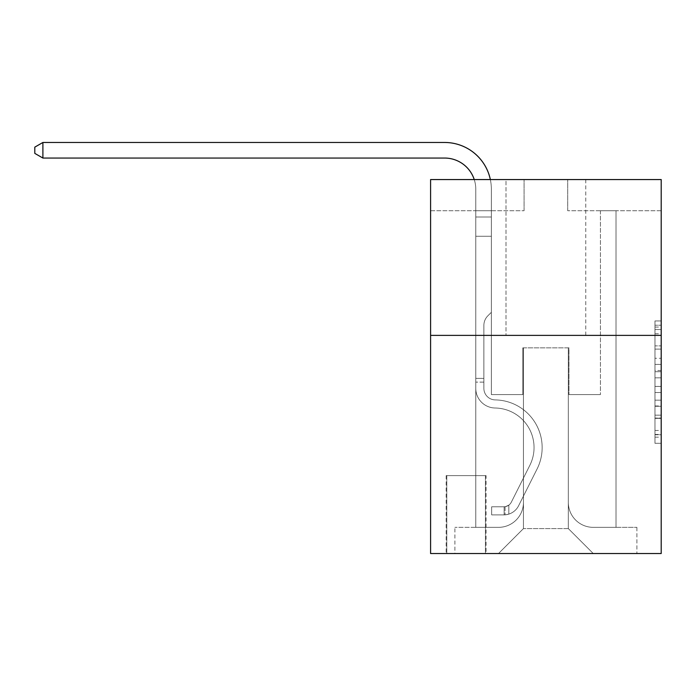 <?xml version="1.0" encoding="UTF-8"?>
<svg xmlns="http://www.w3.org/2000/svg" width="696" height="696" viewBox="0 0 696 696"><rect width="100%" height="100%" fill="white"/><g stroke="black" fill="none" stroke-linecap="round" stroke-linejoin="round"><path stroke-width="0.52" stroke-dasharray="3.48 2.61" d="M654.971 358.266L654.971 377.841L661.2 377.841L661.2 437.184L661.2 327.059L661.2 377.841L654.971 377.841L654.971 325.232L654.971 443.308L654.971 320.943L654.971 434.739L661.2 434.739L654.971 434.739L661.2 434.739L654.971 434.739L654.971 415.164L654.971 443.308L661.2 443.308L661.2 320.943L661.2 434.435L661.2 386.41L654.971 386.41L661.2 386.41L661.2 415.164L661.2 329.512L654.971 329.512L661.2 329.512L661.2 443.308L661.2 327.059L661.2 443.308L654.971 443.308L654.971 320.943L661.2 320.943L661.2 327.059L661.2 320.943L661.2 327.059L661.2 320.943L661.2 325.232L661.2 320.943L654.971 320.943L654.971 329.512L661.2 329.512L654.971 329.512L654.971 358.266L661.2 358.266M585.78 179.559L585.78 335.376L506.001 335.376L585.78 335.376L506.001 335.376L585.78 335.376L585.78 179.559L506.001 179.559L506.001 335.376L506.001 179.559L585.78 179.559M486.06 475.62L446.171 475.62L486.06 475.62L486.06 553.529L446.171 553.529L486.06 553.529M446.171 475.62L446.171 553.529M661.2 370.498L661.2 364.382L661.2 370.498L654.971 370.498L654.971 345.877L654.971 418.374L654.971 400.174L661.2 400.174L654.971 400.174L654.971 443.308L661.2 443.308L654.971 443.308L661.2 443.308L654.971 443.308L654.971 320.943L661.2 320.943L654.971 320.943L661.2 320.943L654.971 320.943L654.971 370.498L661.2 370.498M661.2 335.376L661.2 553.529L430.589 553.529L430.589 335.376L661.2 335.376L661.2 179.559L567.71 179.559L661.2 179.559L661.2 210.723L661.2 179.559L430.589 179.559L524.079 179.559L430.589 179.559L430.589 335.376L661.2 335.376L430.589 335.376M475.777 210.723L475.777 527.351L498.519 527.351A24.934 24.934 0 0 0 523.453 502.416L523.453 347.843L523.453 528.595L523.453 347.843L523.453 528.595L523.453 347.843L568.327 347.843L568.327 502.416A24.934 24.934 0 0 0 593.262 527.351L616.012 527.351L616.012 210.723L616.012 527.351L616.012 210.723L616.012 527.351L616.012 210.723L616.012 527.351L616.012 210.723L616.012 527.351L616.012 210.723L616.012 527.351L616.012 210.723L616.012 527.351L616.012 210.723L616.012 527.351L616.012 210.723L616.012 527.351L616.012 210.723L616.012 527.351L616.012 210.723L616.012 527.351L616.012 210.723L616.012 527.351L636.892 527.351L593.262 527.351L616.012 527.351L593.262 527.351L616.012 527.351L593.262 527.351L616.012 527.351L593.262 527.351L616.012 527.351L593.262 527.351L616.012 527.351L593.262 527.351L616.012 527.351L593.262 527.351L616.012 527.351L593.262 527.351L616.012 527.351L593.262 527.351L616.012 527.351L593.262 527.351L616.012 527.351L616.012 210.723L600.43 210.723L616.012 210.723L600.43 210.723L616.012 210.723L600.43 210.723L616.012 210.723L600.43 210.723L616.012 210.723L600.43 210.723L616.012 210.723L600.43 210.723L616.012 210.723L600.43 210.723L616.012 210.723L600.43 210.723L616.012 210.723L600.43 210.723L616.012 210.723L600.43 210.723L616.012 210.723L600.43 210.723L616.012 210.723L600.43 210.723L616.012 210.723L616.012 527.351L593.262 527.351A24.934 24.934 0 0 1 568.327 502.416A24.934 24.934 0 0 0 593.262 527.351A24.934 24.934 0 0 1 568.327 502.416A24.934 24.934 0 0 0 593.262 527.351A24.934 24.934 0 0 1 568.327 502.416A24.934 24.934 0 0 0 593.262 527.351A24.934 24.934 0 0 1 568.327 502.416A24.934 24.934 0 0 0 593.262 527.351A24.934 24.934 0 0 1 568.327 502.416A24.934 24.934 0 0 0 593.262 527.351A24.934 24.934 0 0 1 568.327 502.416A24.934 24.934 0 0 0 593.262 527.351A24.934 24.934 0 0 1 568.327 502.416A24.934 24.934 0 0 0 593.262 527.351A24.934 24.934 0 0 1 568.327 502.416A24.934 24.934 0 0 0 593.262 527.351A24.934 24.934 0 0 1 568.327 502.416A24.934 24.934 0 0 0 593.262 527.351A24.934 24.934 0 0 1 568.327 502.416A24.934 24.934 0 0 0 593.262 527.351A24.934 24.934 0 0 1 568.327 502.416L568.327 347.843L568.327 528.595L523.453 528.595L568.327 528.595L593.262 553.529L636.892 553.529L498.519 553.529L593.262 553.529L568.327 528.595L593.262 553.529L568.327 528.595L568.327 347.843L568.327 528.595L568.327 347.843L522.835 347.843L522.835 394.589L491.359 394.589L491.359 210.723L475.777 210.723L475.777 527.351L498.519 527.351A24.934 24.934 0 0 0 523.453 502.416L523.453 347.843L522.835 347.843L522.835 394.589L491.359 394.589L491.359 210.723L475.777 210.723L475.777 527.351L498.519 527.351L454.897 527.351L498.519 527.351L475.777 527.351L475.777 210.723L475.777 527.351L475.777 210.723L475.777 527.351L475.777 210.723L475.777 527.351L475.777 210.723L475.777 527.351L475.777 210.723L475.777 527.351L475.777 210.723L475.777 527.351L475.777 210.723L475.777 527.351L475.777 210.723L475.777 527.351L475.777 210.723L475.777 527.351L475.777 210.723L491.359 210.723L475.777 210.723L491.359 210.723L475.777 210.723L491.359 210.723L475.777 210.723L491.359 210.723L475.777 210.723L491.359 210.723L475.777 210.723L491.359 210.723L475.777 210.723L491.359 210.723L475.777 210.723L491.359 210.723L475.777 210.723L491.359 210.723L475.777 210.723L491.359 210.723L475.777 210.723L491.359 210.723L475.777 210.723L475.777 527.351L475.777 210.723M523.453 502.416L523.453 347.843L522.835 347.843L522.835 394.589L491.359 394.589L491.359 210.723L491.359 394.589L491.359 210.723L491.359 394.589L491.359 210.723L491.359 394.589L491.359 210.723L491.359 394.589L491.359 210.723L491.359 394.589L491.359 210.723L491.359 394.589L491.359 210.723L491.359 394.589L491.359 210.723L491.359 394.589L491.359 210.723L491.359 394.589L491.359 210.723L491.359 394.589L491.359 210.723L491.359 394.589L522.835 394.589L491.359 394.589L522.835 394.589L491.359 394.589L522.835 394.589L491.359 394.589L522.835 394.589L491.359 394.589L522.835 394.589L491.359 394.589L522.835 394.589L491.359 394.589L522.835 394.589L491.359 394.589L522.835 394.589L491.359 394.589L522.835 394.589L491.359 394.589L522.835 394.589L491.359 394.589L522.835 394.589L522.835 347.843L522.835 394.589L522.835 347.843L522.835 394.589L522.835 347.843L522.835 394.589L522.835 347.843L522.835 394.589L522.835 347.843L522.835 394.589L522.835 347.843L522.835 394.589L522.835 347.843L522.835 394.589L522.835 347.843L522.835 394.589L522.835 347.843L522.835 394.589L522.835 347.843L522.835 394.589L522.835 347.843L523.453 347.843L522.835 347.843L523.453 347.843L522.835 347.843L523.453 347.843L522.835 347.843L523.453 347.843L522.835 347.843L523.453 347.843L522.835 347.843L523.453 347.843L522.835 347.843L523.453 347.843L522.835 347.843L523.453 347.843L522.835 347.843L523.453 347.843L522.835 347.843L523.453 347.843L522.835 347.843L523.453 347.843L523.453 502.416A24.934 24.934 0 0 1 498.519 527.351A24.934 24.934 0 0 0 523.453 502.416A24.934 24.934 0 0 1 498.519 527.351A24.934 24.934 0 0 0 523.453 502.416A24.934 24.934 0 0 1 498.519 527.351A24.934 24.934 0 0 0 523.453 502.416A24.934 24.934 0 0 1 498.519 527.351A24.934 24.934 0 0 0 523.453 502.416A24.934 24.934 0 0 1 498.519 527.351A24.934 24.934 0 0 0 523.453 502.416A24.934 24.934 0 0 1 498.519 527.351A24.934 24.934 0 0 0 523.453 502.416A24.934 24.934 0 0 1 498.519 527.351A24.934 24.934 0 0 0 523.453 502.416A24.934 24.934 0 0 1 498.519 527.351A24.934 24.934 0 0 0 523.453 502.416A24.934 24.934 0 0 1 498.519 527.351A24.934 24.934 0 0 0 523.453 502.416A24.934 24.934 0 0 1 498.519 527.351A24.934 24.934 0 0 0 523.453 502.416M661.2 210.723L567.71 210.723L661.2 210.723M430.589 210.723L524.079 210.723L430.589 210.723L430.589 179.559L430.589 210.723M446.788 553.529L485.434 553.529L446.788 553.529L446.788 475.62L485.434 475.62L485.434 553.529L485.434 475.62L446.788 475.62L446.788 553.529M454.897 553.529L498.519 553.529L523.453 528.595L498.519 553.529L523.453 528.595L498.519 553.529L454.897 553.529L454.897 527.351L454.897 553.529M568.954 347.843L568.327 347.843L568.954 347.843L568.327 347.843L568.954 347.843L568.327 347.843L568.954 347.843L568.327 347.843L568.954 347.843L568.327 347.843L568.954 347.843L568.327 347.843L568.954 347.843L568.327 347.843L568.954 347.843L568.327 347.843L568.954 347.843L568.327 347.843L568.954 347.843L568.327 347.843L568.954 347.843L568.327 347.843L568.954 347.843L568.327 347.843L568.954 347.843L568.954 394.589L568.954 347.843M567.71 210.723L567.71 179.559L567.71 210.723M524.079 210.723L524.079 179.559L524.079 210.723M636.892 527.351L636.892 553.529L636.892 527.351M600.43 210.723L600.43 394.589L568.954 394.589L600.43 394.589L568.954 394.589L600.43 394.589L568.954 394.589L600.43 394.589L568.954 394.589L600.43 394.589L568.954 394.589L600.43 394.589L568.954 394.589L600.43 394.589L568.954 394.589L600.43 394.589L568.954 394.589L600.43 394.589L568.954 394.589L600.43 394.589L568.954 394.589L600.43 394.589L568.954 394.589L600.43 394.589L568.954 394.589L600.43 394.589L600.43 210.723M654.971 377.841L661.2 377.841L654.971 377.841M654.971 325.232L654.971 320.943L654.971 325.232L661.2 325.232L654.971 325.232M654.971 418.07L654.971 392.527L654.971 418.07L661.2 418.07L654.971 418.07M654.971 392.527L654.971 386.41L661.2 386.41L654.971 386.41L654.971 392.527L661.2 392.527L654.971 392.527M654.971 345.877L654.971 329.512L654.971 345.877L661.2 345.877L654.971 345.877M654.971 320.943L661.2 320.943L654.971 320.943L654.971 327.059L654.971 320.943L661.2 320.943M654.971 443.308L661.2 443.308L654.971 443.308L654.971 437.184L654.971 443.308M490.349 179.559A46.745 46.745 0 0 1 491.359 189.216A46.745 46.745 0 0 0 444.605 142.471A46.745 46.745 0 0 1 491.359 189.216A46.745 46.745 0 0 0 444.605 142.471A46.745 46.745 0 0 1 491.359 189.216A46.745 46.745 0 0 0 444.605 142.471A46.745 46.745 0 0 1 491.359 189.216A46.745 46.745 0 0 0 444.605 142.471A46.745 46.745 0 0 1 491.359 189.216A46.745 46.745 0 0 0 444.605 142.471A46.745 46.745 0 0 1 491.359 189.216A46.745 46.745 0 0 0 444.605 142.471L42.9 142.471L34.8 147.143L42.9 142.471L34.8 147.143L42.9 142.471L444.605 142.471A46.745 46.745 0 0 1 491.359 189.216L491.359 312.321L487.844 315.827A13.546 13.546 0 0 0 483.877 325.406L483.877 388.377L483.877 325.406A13.546 13.546 0 0 1 487.844 315.827L491.359 312.321L491.359 216.995L491.359 312.321L487.844 315.827A13.546 13.546 0 0 0 483.877 325.406L483.877 388.377L483.877 325.406A13.546 13.546 0 0 1 487.844 315.827L491.359 312.321L491.359 216.995L491.359 312.321L487.844 315.827A13.546 13.546 0 0 0 483.877 325.406L483.877 388.377L483.877 325.406A13.546 13.546 0 0 1 487.844 315.827L491.359 312.321L491.359 236.275L491.359 312.321L487.844 315.827A13.546 13.546 0 0 0 483.877 325.406L483.877 388.377L483.877 325.406A13.546 13.546 0 0 1 487.844 315.827L491.359 312.321L491.359 236.275L491.359 312.321L487.844 315.827A13.546 13.546 0 0 0 483.877 325.406L483.877 388.377L483.877 325.406A13.546 13.546 0 0 1 487.844 315.827L491.359 312.321L491.359 236.275L491.359 312.321L487.844 315.827A13.546 13.546 0 0 0 483.877 325.406L483.877 388.377L483.877 325.406A13.546 13.546 0 0 1 487.844 315.827L491.359 312.321L491.359 236.275L491.359 312.321L487.844 315.827A13.546 13.546 0 0 0 483.877 325.406L483.877 388.377A11.527 11.527 0 0 0 495.221 399.904A11.527 11.527 0 0 1 483.877 388.377A11.527 11.527 0 0 0 495.221 399.904A11.527 11.527 0 0 1 483.877 388.377L483.877 325.406A13.546 13.546 0 0 1 487.844 315.827L491.359 312.321L491.359 236.275L491.359 312.321L487.844 315.827L491.359 312.321L491.359 236.275L491.359 312.321L491.359 236.275L475.777 236.275L475.777 388.377A19.636 19.636 0 0 0 495.1 408.004A19.636 19.636 0 0 1 475.777 388.377A19.636 19.636 0 0 0 495.1 408.004A19.636 19.636 0 0 1 475.777 388.377L475.777 378.389L483.877 378.389L475.777 378.389L475.777 388.377A19.636 19.636 0 0 0 495.1 408.004A19.636 19.636 0 0 1 475.777 388.377L475.777 378.389L475.777 388.377A19.636 19.636 0 0 0 495.1 408.004A19.636 19.636 0 0 1 475.777 388.377A19.636 19.636 0 0 0 495.1 408.004A19.636 19.636 0 0 1 475.777 388.377L475.777 378.389L483.877 378.389L475.777 378.389L475.777 388.377A19.636 19.636 0 0 0 495.1 408.004A19.636 19.636 0 0 1 475.777 388.377L475.777 378.389L475.777 388.377A19.636 19.636 0 0 0 495.1 408.004A19.636 19.636 0 0 1 475.777 388.377A19.636 19.636 0 0 0 495.1 408.004A19.636 19.636 0 0 1 475.777 388.377L475.777 378.389L483.877 378.389L475.777 378.389L475.777 388.377A19.636 19.636 0 0 0 495.1 408.004A19.636 19.636 0 0 1 475.777 388.377L475.777 378.389L475.777 388.377A19.636 19.636 0 0 0 495.1 408.004A19.636 19.636 0 0 1 475.777 388.377A19.636 19.636 0 0 0 495.1 408.004A19.636 19.636 0 0 1 475.777 388.377L475.777 378.389L483.877 378.389L475.777 378.389L475.777 388.377A19.636 19.636 0 0 0 495.1 408.004A19.636 19.636 0 0 1 475.777 388.377A19.636 19.636 0 0 0 495.1 408.004A39.576 39.576 0 0 1 529.83 465.354A39.576 39.576 0 0 0 495.1 408.004A39.576 39.576 0 0 1 529.83 465.354A39.576 39.576 0 0 0 495.1 408.004A19.636 19.636 0 0 1 475.777 388.377L475.777 378.389L475.777 388.377A19.636 19.636 0 0 0 495.1 408.004A39.576 39.576 0 0 1 529.83 465.354A39.576 39.576 0 0 0 495.1 408.004A19.636 19.636 0 0 1 475.777 388.377A19.636 19.636 0 0 0 495.1 408.004A39.576 39.576 0 0 1 529.83 465.354A39.576 39.576 0 0 0 495.1 408.004A39.576 39.576 0 0 1 529.83 465.354A39.576 39.576 0 0 0 495.1 408.004A19.636 19.636 0 0 1 475.777 388.377A19.636 19.636 0 0 0 495.1 408.004A39.576 39.576 0 0 1 529.83 465.354A39.576 39.576 0 0 0 495.1 408.004A19.636 19.636 0 0 1 475.777 388.377L475.777 378.389L483.877 378.389L483.877 388.377A11.527 11.527 0 0 0 495.221 399.904A11.527 11.527 0 0 1 483.877 388.377L483.877 378.389L483.877 388.377A11.527 11.527 0 0 0 495.221 399.904A11.527 11.527 0 0 1 483.877 388.377A11.527 11.527 0 0 0 495.221 399.904A11.527 11.527 0 0 1 483.877 388.377L483.877 378.389L483.877 388.377A11.527 11.527 0 0 0 495.221 399.904A11.527 11.527 0 0 1 483.877 388.377L483.877 378.389L483.877 388.377A11.527 11.527 0 0 0 495.221 399.904A11.527 11.527 0 0 1 483.877 388.377A11.527 11.527 0 0 0 495.221 399.904A11.527 11.527 0 0 1 483.877 388.377L483.877 378.389L483.877 388.377A11.527 11.527 0 0 0 495.221 399.904A11.527 11.527 0 0 1 483.877 388.377L483.877 378.389L483.877 388.377A11.527 11.527 0 0 0 495.221 399.904A11.527 11.527 0 0 1 483.877 388.377A11.527 11.527 0 0 0 495.221 399.904A11.527 11.527 0 0 1 483.877 388.377L483.877 378.389L483.877 388.377A11.527 11.527 0 0 0 495.221 399.904A11.527 11.527 0 0 1 483.877 388.377A11.527 11.527 0 0 0 495.221 399.904A47.685 47.685 0 0 1 537.077 468.991A47.685 47.685 0 0 0 495.221 399.904A47.685 47.685 0 0 1 537.077 468.991A47.685 47.685 0 0 0 495.221 399.904A11.527 11.527 0 0 1 483.877 388.377L483.877 378.389L483.877 388.377A11.527 11.527 0 0 0 495.221 399.904A47.685 47.685 0 0 1 537.077 468.991A47.685 47.685 0 0 0 495.221 399.904A11.527 11.527 0 0 1 483.877 388.377A11.527 11.527 0 0 0 495.221 399.904A47.685 47.685 0 0 1 537.077 468.991A47.685 47.685 0 0 0 495.221 399.904A47.685 47.685 0 0 1 537.077 468.991A47.685 47.685 0 0 0 495.221 399.904A11.527 11.527 0 0 1 483.877 388.377A11.527 11.527 0 0 0 495.221 399.904A47.685 47.685 0 0 1 537.077 468.991A47.685 47.685 0 0 0 495.221 399.904A11.527 11.527 0 0 1 483.877 388.377L483.877 378.389L483.877 388.377A11.527 11.527 0 0 0 495.221 399.904A47.685 47.685 0 0 1 537.077 468.991A47.685 47.685 0 0 0 495.221 399.904A47.685 47.685 0 0 1 537.077 468.991A47.685 47.685 0 0 0 495.221 399.904A11.527 11.527 0 0 1 483.877 388.377A11.527 11.527 0 0 0 495.221 399.904A47.685 47.685 0 0 1 537.077 468.991A47.685 47.685 0 0 0 495.221 399.904A11.527 11.527 0 0 1 483.877 388.377A11.527 11.527 0 0 0 495.221 399.904A47.685 47.685 0 0 1 537.077 468.991A47.685 47.685 0 0 0 495.221 399.904A47.685 47.685 0 0 1 537.077 468.991A47.685 47.685 0 0 0 495.221 399.904A11.527 11.527 0 0 1 483.877 388.377L483.877 378.389L483.877 388.377A11.527 11.527 0 0 0 495.221 399.904A47.685 47.685 0 0 1 537.077 468.991A47.685 47.685 0 0 0 495.221 399.904A47.685 47.685 0 0 1 537.077 468.991L518.581 505.783L537.077 468.991A47.685 47.685 0 0 0 495.221 399.904A11.527 11.527 0 0 1 483.877 388.377A11.527 11.527 0 0 0 495.221 399.904A47.685 47.685 0 0 1 537.077 468.991L518.581 505.783L537.077 468.991A47.685 47.685 0 0 0 495.221 399.904A47.685 47.685 0 0 1 537.077 468.991L518.581 505.783L537.077 468.991A47.685 47.685 0 0 0 495.221 399.904A47.685 47.685 0 0 1 537.077 468.991L518.581 505.783L537.077 468.991A47.685 47.685 0 0 0 495.221 399.904A11.527 11.527 0 0 1 483.877 388.377A11.527 11.527 0 0 0 495.221 399.904A47.685 47.685 0 0 1 537.077 468.991L518.581 505.783L537.077 468.991A47.685 47.685 0 0 0 495.221 399.904A47.685 47.685 0 0 1 537.077 468.991L518.581 505.783L537.077 468.991A47.685 47.685 0 0 0 495.221 399.904A47.685 47.685 0 0 1 537.077 468.991L518.581 505.783L537.077 468.991A47.685 47.685 0 0 0 495.221 399.904A11.527 11.527 0 0 1 483.877 388.377L483.877 378.389L483.877 388.377A11.527 11.527 0 0 0 495.221 399.904A47.685 47.685 0 0 1 537.077 468.991L518.581 505.783A16.521 16.521 0 0 1 508.811 514.118C504.008 515.136 504.008 515.136 508.811 514.118C504.008 515.136 504.008 515.136 508.811 514.118A16.521 16.521 0 0 0 518.581 505.783L537.077 468.991L518.581 505.783A16.521 16.521 0 0 1 504.13 514.883A16.521 16.521 0 0 0 518.581 505.783A16.521 16.521 0 0 1 508.811 514.118C504.008 515.136 504.008 515.136 508.811 514.118C504.008 515.136 504.008 515.136 508.811 514.118A16.521 16.521 0 0 0 518.581 505.783L537.077 468.991A47.685 47.685 0 0 0 495.221 399.904A47.685 47.685 0 0 1 537.077 468.991L518.581 505.783A16.521 16.521 0 0 1 504.13 514.883A16.521 16.521 0 0 0 518.581 505.783A16.521 16.521 0 0 1 508.811 514.118C504.008 515.136 504.008 515.136 508.811 514.118C504.008 515.136 504.008 515.136 508.811 514.118A16.521 16.521 0 0 0 518.581 505.783L537.077 468.991L518.581 505.783A16.521 16.521 0 0 1 504.13 514.883A16.521 16.521 0 0 0 518.581 505.783A16.521 16.521 0 0 1 508.811 514.118C504.008 515.136 504.008 515.136 508.811 514.118C504.008 515.136 504.008 515.136 508.811 514.118A16.521 16.521 0 0 0 518.581 505.783L537.077 468.991L518.581 505.783A16.521 16.521 0 0 1 504.13 514.883A16.521 16.521 0 0 0 518.581 505.783A16.521 16.521 0 0 1 508.811 514.118C504.008 515.136 504.008 515.136 508.811 514.118C504.008 515.136 504.008 515.136 508.811 514.118A16.521 16.521 0 0 0 518.581 505.783L537.077 468.991A47.685 47.685 0 0 0 495.221 399.904A47.685 47.685 0 0 1 537.077 468.991L518.581 505.783A16.521 16.521 0 0 1 504.13 514.883A16.521 16.521 0 0 0 518.581 505.783A16.521 16.521 0 0 1 508.811 514.118C504.008 515.136 504.008 515.136 508.811 514.118C504.008 515.136 504.008 515.136 508.811 514.118A16.521 16.521 0 0 0 518.581 505.783L537.077 468.991L518.581 505.783A16.521 16.521 0 0 1 504.13 514.883A16.521 16.521 0 0 0 518.581 505.783A16.521 16.521 0 0 1 508.811 514.118C504.008 515.136 504.008 515.136 508.811 514.118C504.008 515.136 504.008 515.136 508.811 514.118A16.521 16.521 0 0 0 518.581 505.783L537.077 468.991L518.581 505.783A16.521 16.521 0 0 1 504.13 514.883A16.521 16.521 0 0 0 518.581 505.783A16.521 16.521 0 0 1 508.811 514.118C504.008 515.136 504.008 515.136 508.811 514.118C504.008 515.136 504.008 515.136 508.811 514.118A16.521 16.521 0 0 0 518.581 505.783L537.077 468.991A47.685 47.685 0 0 0 495.221 399.904A11.527 11.527 0 0 1 483.877 388.377A11.527 11.527 0 0 0 495.221 399.904A47.685 47.685 0 0 1 537.077 468.991L518.581 505.783A16.521 16.521 0 0 1 504.13 514.883A16.521 16.521 0 0 0 518.581 505.783A16.521 16.521 0 0 1 508.811 514.118C504.008 515.136 504.008 515.136 508.811 514.118C504.008 515.136 504.008 515.136 508.811 514.118A16.521 16.521 0 0 0 518.581 505.783L537.077 468.991L518.581 505.783A16.521 16.521 0 0 1 504.13 514.883A16.521 16.521 0 0 0 518.581 505.783A16.521 16.521 0 0 1 508.811 514.118C504.008 515.136 504.008 515.136 508.811 514.118C504.008 515.136 504.008 515.136 508.811 514.118A16.521 16.521 0 0 0 518.581 505.783L537.077 468.991L518.581 505.783A16.521 16.521 0 0 1 504.13 514.883A16.521 16.521 0 0 0 518.581 505.783A16.521 16.521 0 0 1 508.811 514.118C504.008 515.136 504.008 515.136 508.811 514.118C504.008 515.136 504.008 515.136 508.811 514.118A16.521 16.521 0 0 0 518.581 505.783L537.077 468.991A47.685 47.685 0 0 0 495.221 399.904A47.685 47.685 0 0 1 537.077 468.991L518.581 505.783A16.521 16.521 0 0 1 504.13 514.883A16.521 16.521 0 0 0 518.581 505.783A16.521 16.521 0 0 1 508.811 514.118C504.008 515.136 504.008 515.136 508.811 514.118C504.008 515.136 504.008 515.136 508.811 514.118A16.521 16.521 0 0 0 518.581 505.783L537.077 468.991L518.581 505.783A16.521 16.521 0 0 1 504.13 514.883L491.663 514.883L504.13 514.883A16.521 16.521 0 0 0 518.581 505.783L537.077 468.991A47.685 47.685 0 0 0 495.221 399.904A11.527 11.527 0 0 1 483.877 388.377L483.877 378.389L483.877 382.121L483.877 378.389L475.777 378.389L475.777 388.377A19.636 19.636 0 0 0 495.1 408.004A39.576 39.576 0 0 1 529.83 465.354A39.576 39.576 0 0 0 495.1 408.004A39.576 39.576 0 0 1 529.83 465.354A39.576 39.576 0 0 0 495.1 408.004A19.636 19.636 0 0 1 475.777 388.377A19.636 19.636 0 0 0 495.1 408.004A39.576 39.576 0 0 1 529.83 465.354A39.576 39.576 0 0 0 495.1 408.004A19.636 19.636 0 0 1 475.777 388.377A19.636 19.636 0 0 0 495.1 408.004A39.576 39.576 0 0 1 529.83 465.354A39.576 39.576 0 0 0 495.1 408.004A39.576 39.576 0 0 1 529.83 465.354A39.576 39.576 0 0 0 495.1 408.004A19.636 19.636 0 0 1 475.777 388.377L475.777 382.121L475.777 388.377A19.636 19.636 0 0 0 495.1 408.004A39.576 39.576 0 0 1 529.83 465.354A39.576 39.576 0 0 0 495.1 408.004A39.576 39.576 0 0 1 529.83 465.354L511.342 502.147L529.83 465.354A39.576 39.576 0 0 0 495.1 408.004A19.636 19.636 0 0 1 475.777 388.377A19.636 19.636 0 0 0 495.1 408.004A39.576 39.576 0 0 1 529.83 465.354L511.342 502.147L529.83 465.354A39.576 39.576 0 0 0 495.1 408.004A39.576 39.576 0 0 1 529.83 465.354L511.342 502.147L529.83 465.354A39.576 39.576 0 0 0 495.1 408.004A39.576 39.576 0 0 1 529.83 465.354L511.342 502.147L529.83 465.354A39.576 39.576 0 0 0 495.1 408.004A19.636 19.636 0 0 1 475.777 388.377A19.636 19.636 0 0 0 495.1 408.004A39.576 39.576 0 0 1 529.83 465.354L511.342 502.147L529.83 465.354A39.576 39.576 0 0 0 495.1 408.004A39.576 39.576 0 0 1 529.83 465.354L511.342 502.147L529.83 465.354A39.576 39.576 0 0 0 495.1 408.004A39.576 39.576 0 0 1 529.83 465.354L511.342 502.147L529.83 465.354A39.576 39.576 0 0 0 495.1 408.004A19.636 19.636 0 0 1 475.777 388.377A19.636 19.636 0 0 0 495.1 408.004A39.576 39.576 0 0 1 529.83 465.354L511.342 502.147A8.413 8.413 0 0 1 508.811 505.148C504.087 507.314 504.087 507.314 508.811 505.148C504.087 507.314 504.087 507.314 508.811 505.148A8.413 8.413 0 0 0 511.342 502.147L529.83 465.354L511.342 502.147A8.413 8.413 0 0 1 504.13 506.775A8.413 8.413 0 0 0 511.342 502.147A8.413 8.413 0 0 1 508.811 505.148C504.087 507.314 504.087 507.314 508.811 505.148C504.087 507.314 504.087 507.314 508.811 505.148A8.413 8.413 0 0 0 511.342 502.147L529.83 465.354A39.576 39.576 0 0 0 495.1 408.004A39.576 39.576 0 0 1 529.83 465.354L511.342 502.147A8.413 8.413 0 0 1 504.13 506.775A8.413 8.413 0 0 0 511.342 502.147A8.413 8.413 0 0 1 508.811 505.148C504.087 507.314 504.087 507.314 508.811 505.148C504.087 507.314 504.087 507.314 508.811 505.148A8.413 8.413 0 0 0 511.342 502.147L529.83 465.354L511.342 502.147A8.413 8.413 0 0 1 504.13 506.775A8.413 8.413 0 0 0 511.342 502.147A8.413 8.413 0 0 1 508.811 505.148C504.087 507.314 504.087 507.314 508.811 505.148C504.087 507.314 504.087 507.314 508.811 505.148A8.413 8.413 0 0 0 511.342 502.147L529.83 465.354L511.342 502.147A8.413 8.413 0 0 1 504.13 506.775A8.413 8.413 0 0 0 511.342 502.147A8.413 8.413 0 0 1 508.811 505.148C504.087 507.314 504.087 507.314 508.811 505.148C504.087 507.314 504.087 507.314 508.811 505.148A8.413 8.413 0 0 0 511.342 502.147L529.83 465.354A39.576 39.576 0 0 0 495.1 408.004A39.576 39.576 0 0 1 529.83 465.354L511.342 502.147A8.413 8.413 0 0 1 504.13 506.775A8.413 8.413 0 0 0 511.342 502.147A8.413 8.413 0 0 1 508.811 505.148C504.087 507.314 504.087 507.314 508.811 505.148C504.087 507.314 504.087 507.314 508.811 505.148A8.413 8.413 0 0 0 511.342 502.147L529.83 465.354L511.342 502.147A8.413 8.413 0 0 1 504.13 506.775A8.413 8.413 0 0 0 511.342 502.147A8.413 8.413 0 0 1 508.811 505.148C504.087 507.314 504.087 507.314 508.811 505.148C504.087 507.314 504.087 507.314 508.811 505.148A8.413 8.413 0 0 0 511.342 502.147L529.83 465.354L511.342 502.147A8.413 8.413 0 0 1 504.13 506.775A8.413 8.413 0 0 0 511.342 502.147A8.413 8.413 0 0 1 508.811 505.148C504.087 507.314 504.087 507.314 508.811 505.148C504.087 507.314 504.087 507.314 508.811 505.148A8.413 8.413 0 0 0 511.342 502.147L529.83 465.354A39.576 39.576 0 0 0 495.1 408.004A19.636 19.636 0 0 1 475.777 388.377A19.636 19.636 0 0 0 495.1 408.004A39.576 39.576 0 0 1 529.83 465.354L511.342 502.147A8.413 8.413 0 0 1 504.13 506.775A8.413 8.413 0 0 0 511.342 502.147A8.413 8.413 0 0 1 508.811 505.148C504.087 507.314 504.087 507.314 508.811 505.148C504.087 507.314 504.087 507.314 508.811 505.148A8.413 8.413 0 0 0 511.342 502.147L529.83 465.354L511.342 502.147A8.413 8.413 0 0 1 504.13 506.775A8.413 8.413 0 0 0 511.342 502.147A8.413 8.413 0 0 1 508.811 505.148C504.087 507.314 504.087 507.314 508.811 505.148C504.087 507.314 504.087 507.314 508.811 505.148A8.413 8.413 0 0 0 511.342 502.147L529.83 465.354L511.342 502.147A8.413 8.413 0 0 1 504.13 506.775A8.413 8.413 0 0 0 511.342 502.147A8.413 8.413 0 0 1 508.811 505.148C504.087 507.314 504.087 507.314 508.811 505.148C504.087 507.314 504.087 507.314 508.811 505.148A8.413 8.413 0 0 0 511.342 502.147L529.83 465.354A39.576 39.576 0 0 0 495.1 408.004A39.576 39.576 0 0 1 529.83 465.354L511.342 502.147A8.413 8.413 0 0 1 504.13 506.775A8.413 8.413 0 0 0 511.342 502.147A8.413 8.413 0 0 1 508.811 505.148A8.413 8.413 0 0 0 511.342 502.147L529.83 465.354L511.342 502.147A8.413 8.413 0 0 1 504.13 506.775L491.663 506.784L491.663 514.883L491.663 506.784L504.13 506.775L504.13 514.883L491.663 514.883L504.13 514.883L504.13 506.775L491.663 506.784L491.663 514.883L491.663 506.784L504.13 506.775L504.13 514.883L491.663 514.883L504.13 514.883L504.13 506.775L491.663 506.784L491.663 514.883L491.663 506.784L504.13 506.775L504.13 514.883L491.663 514.883L504.13 514.883L504.13 506.775L491.663 506.784L491.663 514.883L491.663 506.784L504.13 506.775L504.13 514.883L491.663 514.883L504.13 514.883L504.13 506.775L491.663 506.784L491.663 514.883L491.663 506.784L504.13 506.775L504.13 514.883L491.663 514.883L504.13 514.883L504.13 506.775L491.663 506.784L491.663 514.883L491.663 506.784L504.13 506.775L504.13 514.883L491.663 514.883L504.13 514.883L504.13 506.775L491.663 506.784L491.663 514.883L491.663 506.784L504.13 506.775L504.13 514.883L491.663 514.883L504.13 514.883L504.13 506.775L491.663 506.784L491.663 514.883L491.663 506.784L504.13 506.775L504.13 514.883L491.663 514.883L504.13 514.883L504.13 506.775L491.663 506.784L491.663 514.883L491.663 506.784L504.13 506.775L504.13 514.883L491.663 514.883L504.13 514.883L504.13 506.775L491.663 506.784L491.663 514.883L491.663 506.784L504.13 506.775L504.13 514.883L491.663 514.883L504.13 514.883L504.13 506.775L491.663 506.784L491.663 514.883L491.663 506.784L504.13 506.775L504.13 514.883L491.663 514.883L504.13 514.883L504.13 506.775L491.663 506.784L504.13 506.775L504.13 514.883L504.13 506.775A8.413 8.413 0 0 0 511.342 502.147L529.83 465.354A39.576 39.576 0 0 0 495.1 408.004A19.636 19.636 0 0 1 475.777 388.377L475.777 189.216A31.163 31.163 0 0 0 444.605 158.053L42.9 158.053L42.9 142.471L444.605 142.471A46.745 46.745 0 0 1 491.359 189.216L491.359 236.275L475.777 236.275L475.777 189.216A31.163 31.163 0 0 0 474.237 179.559A31.163 31.163 0 0 1 475.777 189.216A31.163 31.163 0 0 0 444.605 158.053L42.9 158.053L34.8 153.381L34.8 147.143L34.8 153.381L42.9 158.053L42.9 142.471L42.9 158.053L34.8 153.381L34.8 147.143L42.9 142.471L34.8 147.143L34.8 153.381L42.9 158.053L42.9 142.471L444.605 142.471A46.745 46.745 0 0 1 491.359 189.216L491.359 216.995L475.777 216.995L475.777 236.275L475.777 216.995L491.359 216.995L491.359 312.321L487.844 315.827A13.546 13.546 0 0 0 483.877 325.406A13.546 13.546 0 0 1 487.844 315.827L491.359 312.321L491.359 236.275L475.777 236.275L475.777 189.216A31.163 31.163 0 0 0 444.605 158.053L42.9 158.053L34.8 153.381L34.8 147.143L42.9 142.471L42.9 158.053L42.9 142.471L34.8 147.143L34.8 153.381L42.9 158.053L34.8 153.381L34.8 147.143L42.9 142.471L444.605 142.471A46.745 46.745 0 0 1 491.359 189.216L491.359 216.995L475.777 216.995L475.777 189.216A31.163 31.163 0 0 0 474.237 179.559A31.163 31.163 0 0 1 475.777 189.216A31.163 31.163 0 0 0 444.605 158.053L42.9 158.053L42.9 142.471L42.9 158.053L34.8 153.381L42.9 158.053L42.9 142.471L34.8 147.143L34.8 153.381L34.8 147.143L42.9 142.471L444.605 142.471A46.745 46.745 0 0 1 491.359 189.216L491.359 236.275L491.359 216.995L475.777 216.995L475.777 236.275L475.777 216.995L491.359 216.995L491.359 236.275L475.777 236.275L475.777 189.216A31.163 31.163 0 0 0 444.605 158.053L42.9 158.053L34.8 153.381L42.9 158.053L42.9 142.471L42.9 158.053L34.8 153.381L34.8 147.143L34.8 153.381L42.9 158.053L42.9 142.471L34.8 147.143L42.9 142.471L444.605 142.471A46.745 46.745 0 0 1 491.359 189.216L491.359 216.995L475.777 216.995L475.777 189.216A31.163 31.163 0 0 0 474.237 179.559A31.163 31.163 0 0 1 475.777 189.216A31.163 31.163 0 0 0 444.605 158.053L42.9 158.053L34.8 153.381L34.8 147.143L34.8 153.381L42.9 158.053L42.9 142.471L42.9 158.053L34.8 153.381L34.8 147.143L42.9 142.471L34.8 147.143L34.8 153.381L42.9 158.053L42.9 142.471L444.605 142.471A46.745 46.745 0 0 1 491.359 189.216L491.359 312.321L487.844 315.827A13.546 13.546 0 0 0 483.877 325.406A13.546 13.546 0 0 1 487.844 315.827L491.359 312.321L491.359 236.275L475.777 236.275L475.777 216.995L475.777 236.275L475.777 216.995L491.359 216.995L475.777 216.995L475.777 189.216A31.163 31.163 0 0 0 444.605 158.053L42.9 158.053L34.8 153.381L34.8 147.143L42.9 142.471L42.9 158.053L42.9 142.471L34.8 147.143L34.8 153.381L42.9 158.053L34.8 153.381L34.8 147.143L42.9 142.471L444.605 142.471A46.745 46.745 0 0 1 491.359 189.216L491.359 236.275L491.359 216.995L475.777 216.995L475.777 189.216A31.163 31.163 0 0 0 474.237 179.559A31.163 31.163 0 0 1 475.777 189.216A31.163 31.163 0 0 0 444.605 158.053L42.9 158.053L42.9 142.471L42.9 158.053L444.605 158.053L42.9 158.053L444.605 158.053L42.9 158.053L444.605 158.053L42.9 158.053L444.605 158.053L42.9 158.053L42.9 142.471L34.8 147.143L34.8 153.381L42.9 158.053L444.605 158.053L42.9 158.053L42.9 142.471L444.605 142.471A46.745 46.745 0 0 1 491.359 189.216L491.359 236.275L475.777 236.275L475.777 216.995L475.777 236.275L475.777 216.995L491.359 216.995L475.777 216.995L475.777 189.216A31.163 31.163 0 0 0 444.605 158.053L42.9 158.053L444.605 158.053L42.9 158.053L42.9 142.471L34.8 147.143L42.9 142.471L444.605 142.471A46.745 46.745 0 0 1 491.359 189.216L491.359 312.321L487.844 315.827A13.546 13.546 0 0 0 483.877 325.406A13.546 13.546 0 0 1 487.844 315.827L491.359 312.321L491.359 236.275L475.777 236.275L475.777 189.216A31.163 31.163 0 0 0 474.237 179.559A31.163 31.163 0 0 1 475.777 189.216A31.163 31.163 0 0 0 444.605 158.053L42.9 158.053L42.9 142.471L34.8 147.143L34.8 153.381L34.8 147.143L42.9 142.471L444.605 142.471A46.745 46.745 0 0 1 491.359 189.216L491.359 216.995L475.777 216.995L475.777 236.275L475.777 216.995L491.359 216.995L491.359 236.275L491.359 216.995L475.777 216.995L475.777 189.216A31.163 31.163 0 0 0 444.605 158.053L42.9 158.053L34.8 153.381L42.9 158.053M444.605 142.471A46.745 46.745 0 0 1 491.359 189.216L491.359 236.275L475.777 236.275L475.777 388.377L475.777 236.275L491.359 236.275L475.777 236.275L475.777 388.377L475.777 236.275L491.359 236.275L475.777 236.275L475.777 189.216A31.163 31.163 0 0 0 474.237 179.559A31.163 31.163 0 0 1 475.777 189.216A31.163 31.163 0 0 0 444.605 158.053M475.777 216.995L491.359 216.995L475.777 216.995L475.777 189.216L475.777 388.377L475.777 236.275L491.359 236.275L475.777 236.275L475.777 388.377L475.777 236.275L491.359 236.275L491.359 216.995L475.777 216.995L491.359 216.995L475.777 216.995L475.777 189.216L475.777 236.275L491.359 236.275L491.359 189.216L491.359 216.995L491.359 189.216L491.359 216.995L475.777 216.995L475.777 189.216L475.777 388.377L475.777 236.275L491.359 236.275L475.777 236.275L475.777 388.377L475.777 236.275L491.359 236.275L491.359 189.216L491.359 216.995L475.777 216.995L475.777 189.216L475.777 236.275L491.359 236.275L491.359 189.216L491.359 216.995L475.777 216.995L475.777 189.216L475.777 388.377L475.777 236.275L491.359 236.275L475.777 236.275L475.777 388.377L475.777 236.275L491.359 236.275L491.359 189.216L491.359 216.995L475.777 216.995L475.777 189.216L475.777 236.275L491.359 236.275L491.359 189.216L491.359 216.995L475.777 216.995M483.877 388.377L483.877 325.406A13.546 13.546 0 0 1 487.844 315.827A13.546 13.546 0 0 0 483.877 325.406A13.546 13.546 0 0 1 487.844 315.827A13.546 13.546 0 0 0 483.877 325.406L483.877 388.377M483.877 378.389L475.777 378.389L475.777 382.121L475.777 378.389L483.877 378.389M34.8 147.143L34.8 153.381L34.8 147.143M491.359 312.321L487.844 315.827L491.359 312.321M508.811 505.148C504.087 507.314 504.087 507.314 508.811 505.148C504.087 507.314 504.087 507.314 508.811 505.148L508.811 514.118L508.811 505.148M491.663 514.883L491.663 506.784L491.663 514.883M654.971 415.164L661.2 415.164L654.971 415.164M654.971 405.986L661.2 405.986M654.971 349.087L661.2 349.087L654.971 349.087M654.971 327.059L661.2 327.059M654.971 437.184L661.2 437.184M654.971 430.459L661.2 430.459M654.971 333.793L661.2 333.793M654.971 371.725L661.2 371.725L654.971 371.725M654.971 406.29L661.2 406.29L654.971 406.29M654.971 418.374L661.2 418.374L654.971 418.374M654.971 364.382L661.2 364.382L654.971 364.382M483.877 382.121L475.777 382.121L483.877 382.121M654.971 434.435L661.2 434.435M654.971 434.739L661.2 434.739M654.971 329.512L661.2 329.512M505.07 506.688L505.07 514.84L505.07 506.688"/><path stroke-width="1.04" d="M661.2 335.376L661.2 553.529L430.589 553.529L430.589 179.559L661.2 179.559L661.2 335.376L430.589 335.376M444.605 158.053A31.163 31.163 0 0 1 474.237 179.559A31.163 31.163 0 0 0 444.605 158.053A31.163 31.163 0 0 1 474.237 179.559A31.163 31.163 0 0 0 444.605 158.053A31.163 31.163 0 0 1 474.237 179.559A31.163 31.163 0 0 0 444.605 158.053A31.163 31.163 0 0 1 474.237 179.559A31.163 31.163 0 0 0 444.605 158.053A31.163 31.163 0 0 1 474.237 179.559A31.163 31.163 0 0 0 444.605 158.053A31.163 31.163 0 0 1 474.237 179.559A31.163 31.163 0 0 0 444.605 158.053L42.9 158.053L34.8 153.381L34.8 147.143L42.9 142.471L444.605 142.471A46.745 46.745 0 0 1 490.349 179.559M42.9 158.053L42.9 142.471L444.605 142.471"/></g></svg>
